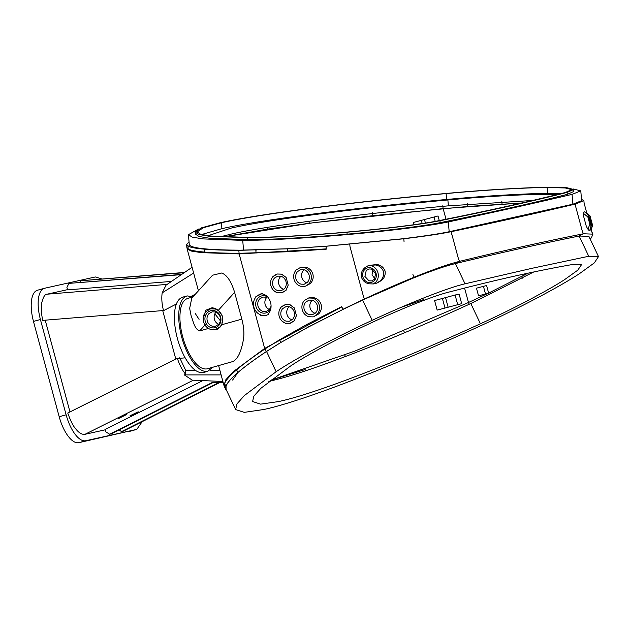 <?xml version="1.0" encoding="UTF-8"?>
<svg xmlns="http://www.w3.org/2000/svg" width="630" height="630" viewBox="0 0 630 630"><rect width="100%" height="100%" fill="white"/><g stroke="black" fill="none" stroke-linecap="round" stroke-linejoin="round"><path stroke-width="0.94" d="M445.843 193.481C483.344 189.977 525.404 187.449 548.659 187.315L567.079 187.764L573.725 189.496L567.095 192.41C531.523 201.45 489.14 210.885 439.96 220.713C422.887 224.209 384.835 228.918 346.949 232.21C309.149 235.589 268.333 237.825 247.18 237.691L208.924 236.218L198.741 234.478L195.158 232.108L201.293 227.895L219.61 222.878C256.977 214.287 349.611 202.254 445.843 193.481M346.823 232.1C384.048 228.863 421.446 224.241 438.22 220.799C487.36 210.987 529.704 201.561 565.244 192.528L571.764 189.661L565.228 187.96L547.131 187.519C524.278 187.653 482.95 190.134 446.095 193.575C350.532 202.285 258.52 214.247 221.414 222.776L203.222 227.761L197.127 231.942L200.686 234.297L210.798 236.03L248.795 237.486C269.577 237.62 309.676 235.415 346.823 232.1M195.158 232.108L195.324 234.077L198.97 236.463L209.286 238.203L247.346 239.66C267.86 239.825 309.999 237.51 347.114 234.179C384.347 230.958 423.644 226.099 440.126 222.673C489.305 212.853 531.688 203.419 567.26 194.379L573.891 191.457L573.725 189.496M201.553 234.533L221.91 228.666C257.607 220.335 352.619 207.987 446.599 199.466C482.753 196.072 525.436 193.512 547.627 193.41L561.117 193.567M573.363 189.008L580.781 190.874L572.056 194.386C533.736 203.395 492.502 212.57 448.34 221.917C431.487 225.595 391.387 230.674 350.776 234.273C310.314 237.951 265.899 240.463 242.723 240.376L202.813 238.896L192.174 237.1L188.441 234.659L198.552 229.044M556.164 194.804L539.965 194.434C519.144 194.56 481.47 196.812 447.883 199.954C355.596 208.365 266.75 219.909 230.919 228.155L208.105 235.714M580.781 190.874L581.616 200.694L572.89 204.207L449.127 231.745C439.173 233.856 423.762 236.195 402.877 238.746L326.049 246.22L287.43 248.763L240.164 250.189C226.343 250.118 215.082 249.708 206.372 248.976C197.985 248.251 192.67 247.212 190.402 245.865L189.268 244.479L188.441 234.659M532.72 200.458L448.379 205.845C357.627 214.066 265.884 225.997 231.415 234.045L220.366 236.778M189.055 241.975L186.622 244.582L187.953 246.086C190.37 247.417 195.906 248.448 204.561 249.165C213.208 249.882 224.634 250.275 238.833 250.354L287.13 248.826L325.962 246.267L403.806 238.77C424.841 236.242 440.756 233.856 451.552 231.619C496.235 222.232 537.524 213.042 575.434 204.041L583.884 200.608L581.506 199.403M326.049 246.22L326.206 249.212L287.382 251.772L239.077 253.299C224.879 253.221 213.46 252.827 204.805 252.11C196.158 251.394 190.622 250.362 188.205 249.031L186.866 247.527L186.622 244.582M443.134 208.601L312.85 222.807L223.272 236.927L267.238 229.17L309.18 223.272L372.684 215.712L467.468 206.49L521.774 202.994L443.134 208.601L446.009 219.232M270.309 380.402L305.109 369.55L305.692 370.763M533.767 271.963L470.815 303.542C387.206 342.011 304.676 373.803 268.829 381.355M469.248 304.259L468.421 302.526L488.108 293.304L478.532 295.801L489.195 293.037M478.532 295.801L476.477 288.178L486.596 285.532L488.628 293.052L490.573 292.115L491.4 293.863M522.38 278.161L521.601 276.523L527.877 273.207L488.628 293.052M480.422 323.773C398.215 361.683 313.008 394.506 278.436 401.586L260.576 404.145L252.614 401.538L253.764 396.27L260.812 388.34L290.556 366.03C305.991 355.501 340.68 336.94 371.692 322.623C402.767 308.054 436.283 294.871 450.111 291.784C496.881 279.625 537.941 270.483 573.292 264.364L581.553 264.639L577.757 270.191L564.488 279.712C547.163 290.989 511.229 309.826 480.422 323.773L470.815 303.542M590.184 239.077L591.436 237.738L592.924 234.147L583.451 233.769C545.17 241.369 503.874 250.559 459.569 261.348C448.891 263.986 433.755 269.27 414.178 277.192C398.601 283.516 382.064 290.761 364.565 298.927L342.956 309.275L341.696 306.613L306.975 324.387L279.492 339.846L264.899 348.988C252.882 357.013 243.448 363.967 236.573 369.857C229.714 375.756 225.705 380.378 224.548 383.725L224.508 386.922L226.721 390.75M465.034 283.799C448.024 287.697 409.658 302.794 372.196 320.316C334.79 337.633 295.084 358.872 276.145 371.7L244.267 395.64L236.864 404.019L235.667 409.587L244.275 412.366L263.946 409.476C302.88 401.129 392.159 366.597 481.981 325.143C518.781 308.291 558.747 287.209 579.206 273.853L594.31 262.899L598.5 256.591L588.751 256.26L531.815 268.341L465.034 283.799L455.419 263.568C445.788 265.868 431.495 270.798 412.54 278.342L364.534 299.179L343.185 309.322L308.495 326.986L280.925 342.444L266.388 351.564C254.504 359.454 245.015 366.424 237.935 372.48C231.131 378.323 227.17 382.922 226.052 386.277L226.06 389.348L235.667 409.587M343.185 309.322L308.235 327.049L280.76 342.507L266.159 351.658C254.15 359.675 244.708 366.628 237.841 372.519C230.982 378.417 226.965 383.04 225.808 386.387L225.776 389.592M589.515 230.423L589.113 230.391M598.5 256.591L588.892 236.36L579.143 236.03C540.256 243.889 499.015 253.063 455.427 263.56L459.569 261.348L458.309 258.686M488.108 293.304L468.476 302.502L354.997 351.044L270.325 380.378M483.415 286.24L485.47 293.863M232.588 380.055L238.148 372.259M461.688 303.66L437.157 310.102L461.688 303.66L459.113 294.123L455.096 295.021L434.59 300.573L437.157 310.102M414.115 224.713L413.501 222.421L438.031 215.98L439.275 220.587M401.216 307.298L423.966 299.439M341.838 306.904L264.663 348.421L233.565 371.432L225.816 379.756L223.957 385.434L224.264 386.159M187.102 248.141L187.086 248.763L191.079 251.023L201.513 252.654L239.156 253.914L326.183 248.889M455.096 295.021L457.671 304.55M434.007 216.87L435.228 221.374M590.727 227.666L591.231 230.588M584.994 212.074L584.396 211.767C583.695 211.932 583.474 213.601 583.734 216.775L586.254 226.115C587.648 229.068 588.703 230.509 589.436 230.446L589.861 229.871M368.385 265.553L371.55 265.852C374.771 266.955 376.921 269.254 377.976 272.751C378.819 276.31 378.134 279.397 375.913 282.027L373.346 283.957L369.322 283.823C365.463 283.177 362.849 280.988 361.47 277.247C360.777 273.325 361.943 270.128 364.959 267.64L368.385 265.553M373.346 283.957L377 283.035L381.111 280.689C384.324 278.263 385.639 275.026 385.072 270.979C383.528 267.191 380.756 265.033 376.74 264.513L368.377 265.521M368.715 265.411L375.433 264.986C379.268 265.553 381.938 267.734 383.457 271.53C384.056 275.57 382.835 278.783 379.795 281.161L376.401 283.248M261.411 293.533L262.537 293.367L262.71 294.021L263.868 294.36C267.01 295.549 269.27 298.242 270.64 302.447C271.569 306.771 270.995 310.299 268.908 313.016L268.089 313.929L268.262 314.583L266.128 315.339L261.316 315.15C257.599 313.874 255.126 311.22 253.906 307.188C252.937 303.093 253.732 299.526 256.284 296.494L262.537 293.367M266.065 315.331L268.262 314.583M257.906 313.346L260.844 315.394L265.978 315.37M260.292 293.926L255.811 296.738L254.803 298.612M312.834 316.874L308.668 316.709C305.44 315.599 303.298 313.299 302.235 309.802C301.4 306.251 302.093 303.156 304.306 300.526L308.629 297.982L312.795 298.155C316.024 299.258 318.166 301.565 319.229 305.054C320.072 308.613 319.378 311.7 317.166 314.331L313.732 316.677L318.63 313.976C321.103 311.362 321.93 308.235 321.127 304.597C319.993 301.045 317.701 298.785 314.268 297.801L309.22 297.856M309.865 297.699L309.33 297.832M304.605 286.374L300.439 286.209C297.21 285.099 295.068 282.799 294.005 279.31C293.17 275.751 293.863 272.664 296.076 270.034L300.4 267.49L304.566 267.655C307.794 268.766 309.936 271.065 311 274.554C311.842 278.113 311.149 281.208 308.936 283.831L305.503 286.177L310.401 283.484C312.874 280.862 313.701 277.736 312.905 274.097C311.763 270.546 309.48 268.286 306.038 267.301L300.998 267.364M301.636 267.199L301.101 267.333M285.548 304.503L289.926 304.629L294.368 307.952L296.431 315.614L294.297 320.804L290.336 323.269L285.587 323.229C282.358 322.119 280.216 319.82 279.153 316.323C278.318 312.771 279.003 309.676 281.224 307.046L285.548 304.503L289.713 304.676L294.368 307.952M281.925 321.048L285.437 323.332L290.249 323.284M284.201 304.936L281.067 307.156L280.043 308.692M277.318 274.011L281.697 274.129L286.138 277.46L288.201 285.114L286.067 290.304L282.106 292.769L277.357 292.73C274.129 291.619 271.987 289.32 270.924 285.831C270.089 282.272 270.774 279.184 272.995 276.554L277.318 274.011L281.484 274.176L286.138 277.46M273.696 290.556L277.208 292.832L282.019 292.785M275.979 274.436L272.837 276.657L271.814 278.192M187.866 298.36C182.448 300.045 179.794 306.873 179.904 318.827C180.471 331.167 183.645 342.933 189.425 354.115C195.41 364.762 201.238 369.7 206.9 368.92L232.887 361.533C237.762 359.202 241.306 351.69 243.511 338.987C244.353 333.207 243.794 326.592 241.833 319.134L234.604 292.351C231.265 281.405 226.965 274.956 221.705 273.01L212.554 275.216L191.764 298.155L189.661 308.361L191.103 315.701C192.993 320.016 194.213 329.073 199.647 330.923L205.254 324.741M214.854 313.819L220.374 320.804M587.719 214.751L589.585 217.192L591.538 224.438L590.814 227.981M445.56 297.691L448.135 307.219M442.386 298.392L444.961 307.92M424.478 219.539L425.423 223.044M421.305 220.24L422.195 223.54M80.065 282.287L80.853 280.728L184.188 272.703M218.87 382.536L121.559 431.597L119.007 429.983M364.494 269.774C362.778 271.814 362.242 274.207 362.896 276.964C363.723 279.681 365.384 281.46 367.881 282.319C370.424 282.988 372.621 282.374 374.472 280.476C376.189 278.436 376.724 276.042 376.071 273.286C375.252 270.577 373.59 268.789 371.086 267.931C368.542 267.262 366.345 267.876 364.494 269.774M369.148 265.285L368.471 265.514M267.734 297.053L265.577 296.029C262.6 295.242 260.025 295.958 257.859 298.187C255.851 300.573 255.221 303.377 255.985 306.605C256.953 309.779 258.899 311.874 261.828 312.874C264.805 313.661 267.372 312.945 269.538 310.716L270.798 308.873M296.431 315.614L294.084 320.851L289.753 323.395M292.635 319.3C294.36 317.268 294.887 314.866 294.241 312.11C293.415 309.401 291.753 307.613 289.249 306.755L286.02 306.629L282.665 308.598C280.948 310.637 280.413 313.039 281.067 315.795C281.886 318.504 283.547 320.284 286.051 321.142L289.28 321.276L292.635 319.3M288.201 285.114L285.855 290.351L281.523 292.895M284.406 288.808C286.13 286.768 286.658 284.366 286.012 281.61C285.185 278.901 283.524 277.121 281.027 276.263L277.791 276.129L274.436 278.098C272.719 280.137 272.184 282.539 272.837 285.295C273.656 288.005 275.318 289.792 277.822 290.65L281.051 290.776L284.406 288.808M195.347 294.202L191.433 296.218M176.329 304.03L162.831 311.015L175.691 358.667L185.141 357.84M195.237 370.243L185.63 370.204L185.622 374.315L184.322 374.905L221.122 374.905M209.979 370.314L219.894 370.361M222.894 381.473L192.276 380.158L184.322 374.905M223.177 382.52L212.176 382.56L109.667 434.243L105.895 431.865L105.218 429.361L202.844 380.607M213.074 382.552L111.25 433.897L109.667 434.243M171.478 281.413L67.583 289.887L66.914 287.39L68.954 283.382L181.724 274.389M212.72 367.306L207.561 371.385C201.505 372.212 195.276 366.928 188.874 355.541C182.692 343.578 179.298 331.002 178.692 317.796C178.566 305.007 181.401 297.707 187.197 295.903L192.938 296.856M182.519 297.195L187.197 295.903M241.833 319.134L221.839 324.718L222.697 316.52L218.374 310.259L215.295 308.48L212.184 307.7L205.734 310.251L203.175 318.961M212.074 329.758L216.838 329.561L220.437 326.812L221.839 324.718M208.829 328.356L199.647 330.923M266.711 297.407C265.017 299.415 264.49 301.786 265.135 304.503C265.947 307.18 267.585 308.936 270.05 309.787M195.316 313.582L199.072 319.355M207.908 371.298L203.23 372.59C197.174 373.425 190.937 368.141 184.535 356.753C178.353 344.791 174.959 332.207 174.352 319.008C174.234 306.219 177.069 298.919 182.865 297.108M312.252 300.211L311.692 300.754C309.976 302.794 309.44 305.188 310.094 307.952C310.921 310.661 312.582 312.441 315.079 313.299L315.165 313.323M304.022 269.711L303.463 270.254C301.746 272.294 301.211 274.696 301.864 277.452C302.691 280.161 304.353 281.941 306.849 282.799L306.936 282.831M289.162 306.731L288.611 307.275C286.894 309.314 286.359 311.708 287.012 314.472C287.839 317.181 289.501 318.961 291.997 319.82L292.084 319.843M280.941 276.231L280.382 276.775C278.665 278.814 278.129 281.216 278.783 283.973C279.61 286.682 281.271 288.461 283.768 289.32L283.854 289.351M372.842 269.64L372.039 274.861L374.85 278.665M585.971 212.026L590.058 215.98L592.578 225.32L590.971 230.541M583.608 214.413L584.309 214.019L587.892 217.059L589.845 224.296L588.215 228.501L587.451 228.454M142.215 421.627L136.757 429.384L78.797 442.685C75.498 443.292 71.946 441.126 68.127 436.18C64.331 431.054 61.354 424.573 59.188 416.737L33.469 321.434C31.405 313.582 30.744 306.582 31.5 300.439C32.366 294.462 34.422 291.044 37.65 290.194M192.087 267.293L166.076 285.114L162.186 292.863C161.39 298.014 161.815 303.896 163.469 310.527L42.745 320.379C41.273 313.779 40.95 307.897 41.769 302.739C43.226 296.895 45.029 294.045 47.156 294.186L67.52 289.65M80.853 280.728L184.566 272.443M176.857 358.549L67.749 413.036C70.639 421.084 73.34 426.416 75.844 429.022C78.939 432.952 81.979 434.716 84.971 434.314L105.328 429.786M130.725 415.855L138.813 411.815L130.623 415.635M118.511 418.58L126.598 414.532L118.409 418.351M121.559 431.597L123.149 431.243L219.76 382.536M584.01 211.885C585.459 211.9 586.908 213.223 588.365 215.838L590.885 225.178C590.924 228.107 590.31 229.887 589.042 230.517M368.975 280.815L364.904 276.452L366.211 270.585L368.952 268.971L371.582 269.081L375.653 273.444L374.346 279.318L371.606 280.925L368.975 280.815M271.113 306.156L269.412 309.558L266.104 311.503L262.915 311.377C260.45 310.527 258.804 308.763 257.993 306.093C257.355 303.369 257.883 301.006 259.576 298.99L262.883 297.045L266.073 297.179M315.717 312.779C317.441 310.748 317.969 308.346 317.323 305.589C316.496 302.88 314.835 301.093 312.33 300.234L309.102 300.108L305.747 302.077C304.03 304.117 303.495 306.511 304.148 309.275C304.967 311.984 306.629 313.764 309.133 314.622L312.362 314.756L315.717 312.779M307.487 282.287C309.212 280.248 309.739 277.846 309.094 275.089C308.267 272.38 306.605 270.601 304.109 269.742L300.872 269.608L297.517 271.577C295.801 273.617 295.265 276.019 295.919 278.775C296.738 281.484 298.399 283.264 300.904 284.13L304.132 284.256L307.487 282.287M185.63 370.204L179.715 357.777M185.622 374.315C182.267 370.18 179.526 364.904 177.392 358.478M68.954 283.382L181.345 274.649M214.098 308.054L210.625 308.818L215.216 309.007C218.768 310.228 221.13 312.764 222.303 316.606C223.225 320.528 222.469 323.93 220.027 326.828L215.255 329.632L210.664 329.451C207.112 328.23 204.75 325.694 203.577 321.843C202.655 317.93 203.419 314.52 205.852 311.622L210.625 308.818M215.956 312.173L215.956 312.181C214.255 314.189 213.727 316.559 214.373 319.276C215.184 321.954 216.822 323.71 219.295 324.56M136.757 429.384L85.735 440.748C82.436 441.347 78.876 439.181 75.057 434.243C71.269 429.117 68.292 422.635 66.118 414.8L40.407 319.497C38.343 311.637 37.682 304.644 38.438 298.502C39.304 292.525 41.36 289.107 44.588 288.257L95.35 276.956L101.619 278.885M37.39 290.257L44.588 288.257M137.71 412.059L130.032 415.761M125.496 414.784L118.133 418.415M45.21 320.182L69.969 411.925M207.097 312.937C205.081 315.331 204.459 318.134 205.223 321.363C206.183 324.537 208.136 326.623 211.058 327.632C214.042 328.419 216.61 327.702 218.775 325.474C220.791 323.088 221.414 320.284 220.65 317.048C219.689 313.882 217.744 311.787 214.814 310.787C211.838 309.999 209.262 310.716 207.097 312.937M215.326 311.952C217.783 312.795 219.421 314.551 220.232 317.213L220.24 317.229C220.878 319.938 220.35 322.308 218.649 324.324L215.334 326.277L212.137 326.151C209.672 325.3 208.042 323.536 207.231 320.867L207.231 320.851C206.593 318.142 207.128 315.78 208.821 313.764L212.137 311.818L215.326 311.952M162.705 310.574L162.831 311.015M162.186 292.863L193.638 273.05M567.095 192.41L567.26 194.379M439.96 220.713L440.126 222.673M346.949 232.21L347.114 234.179M247.18 237.691L247.346 239.66M547.131 187.519L547.627 193.41M446.095 193.575L446.599 199.466M221.414 222.776L221.91 228.666M448.34 221.917L449.174 231.738M572.056 194.386L572.89 204.207M242.723 240.376L243.55 250.197M447.883 199.954L448.379 205.845M451.797 234.565L451.552 231.619L449.127 231.745M575.678 206.986L575.434 204.041L572.93 204.191M350.075 247.251L349.768 244.251M404.058 241.715L403.806 238.77L402.877 238.746M239.077 253.299L238.833 250.354L240.164 250.189M256.087 253.087L255.835 250.141L256.615 250.023M287.382 251.772L287.43 248.763M188.22 242.487L189.095 242.416M188.205 249.031L187.953 246.086L190.402 245.865M204.805 252.11L204.561 249.165L206.372 248.976M267.238 229.17L267.089 227.414M309.18 223.272L309.015 221.272M372.684 215.712L372.44 212.767M443.087 208.601L442.835 205.656M467.468 206.49L467.216 203.545M502.047 204.049L501.795 201.104M345.445 356.548L344.736 355.044M404.602 332.727L403.806 331.041M236.573 369.857L237.935 372.48M264.899 348.988L266.388 351.564M224.548 383.725L226.052 386.277M362.596 300.077L372.196 320.316M266.537 351.469L276.145 371.7M579.143 236.03L588.751 256.26M363.297 296.265L364.534 299.179M412.91 274.53L414.178 277.192L412.54 278.342M306.975 324.387L308.495 326.986M279.492 339.846L280.925 342.444M582.191 231.108L583.451 233.769L579.151 236.03M591.436 237.738L589.877 238.439M464.578 288.067L468.476 302.502M266.451 347.965L264.663 348.421L239.156 253.914L241.542 253.299M575.481 205.845L582.592 232.194M451.6 233.415L458.711 259.773M350.028 246.716L363.534 296.754M261.552 315.213L260.844 315.394M218.374 310.259L234.604 292.351M47.156 294.186L167.123 284.39M193.331 380.197L84.971 434.314M136.497 429.447L129.56 431.385M85.735 440.748L78.797 442.685M66.118 414.8L59.188 416.737M40.407 319.497L33.469 321.434M584.136 203.553L583.884 200.608M591.657 231.486L592.924 234.147M584.097 203.081L586.963 213.704M592.082 232.683L590.672 227.477M223.957 385.434L218.626 365.652M198.426 290.8L187.086 248.763M266.561 315.244L266.128 315.339M308.629 297.982L310.299 297.612M300.4 267.49L302.069 267.12M187.543 298.439L192.851 296.958M215.255 329.632L218.051 329.017"/></g></svg>
